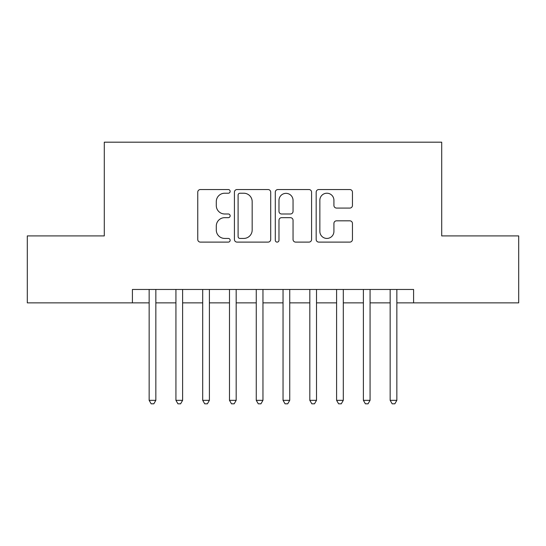 <?xml version="1.0" encoding="UTF-8"?>
<svg xmlns="http://www.w3.org/2000/svg" width="546" height="546" viewBox="0 0 546 546"><rect width="100%" height="100%" fill="white"/><g stroke="black" fill="none" stroke-linecap="round" stroke-linejoin="round"><path stroke-width="0.82" d="M230.153 191.38A1.843 1.843 0 0 0 228.317 189.544L200.389 189.544A2.628 2.628 0 0 0 197.754 192.172L197.754 239.482A2.628 2.628 0 0 0 200.389 242.11L228.317 242.11A1.843 1.843 0 0 0 230.153 240.274A1.843 1.843 0 0 0 228.317 238.431L224.699 238.431A8.408 8.408 0 0 1 216.291 230.023L216.291 226.078A8.408 8.408 0 0 1 224.699 217.663L228.317 217.663A1.843 1.843 0 0 0 230.153 215.827A1.843 1.843 0 0 0 228.317 213.984L224.699 213.984A8.408 8.408 0 0 1 216.291 205.576L216.291 201.631A8.408 8.408 0 0 1 224.699 193.223L228.317 193.223A1.843 1.843 0 0 0 230.153 191.38M349.822 208.074A2.628 2.628 0 0 0 352.45 205.446L352.45 192.172A2.628 2.628 0 0 0 349.822 189.544L318.803 189.544A2.628 2.628 0 0 0 316.175 192.172L316.175 239.482A2.628 2.628 0 0 0 318.803 242.11L349.822 242.11A2.628 2.628 0 0 0 352.45 239.482L352.45 223.45A2.628 2.628 0 0 0 349.822 220.823L336.548 220.823A2.628 2.628 0 0 0 333.92 223.45L333.92 231.402A7.03 7.03 0 0 1 326.883 238.431A7.03 7.03 0 0 1 319.854 231.402L319.854 200.252A7.03 7.03 0 0 1 326.883 193.223A7.03 7.03 0 0 1 333.92 200.252L333.92 205.446A2.628 2.628 0 0 0 336.548 208.074L349.822 208.074M132.412 302.859L27.3 302.859L27.3 235.913L104.293 235.913L104.293 142.185L441.707 142.185L441.707 235.913L518.7 235.913L518.7 302.859L413.588 302.859L413.588 289.469L132.412 289.469L132.412 302.859L149.147 302.859M270.7 192.172A2.628 2.628 0 0 0 268.072 189.544L237.053 189.544A2.628 2.628 0 0 0 234.425 192.172L234.425 239.482A2.628 2.628 0 0 0 237.053 242.11L268.072 242.11A2.628 2.628 0 0 0 270.7 239.482L270.7 192.172M277.928 189.544L308.947 189.544A2.628 2.628 0 0 1 311.575 192.172L311.575 239.482A2.628 2.628 0 0 1 308.947 242.11L295.673 242.11A2.628 2.628 0 0 1 293.045 239.482L293.045 220.297A2.628 2.628 0 0 0 290.417 217.663L281.606 217.663A2.628 2.628 0 0 0 278.979 220.297L278.979 240.274A1.843 1.843 0 0 1 277.143 242.11A1.843 1.843 0 0 1 275.3 240.274L275.3 192.172A2.628 2.628 0 0 1 277.928 189.544M155.842 302.859L175.928 302.859M182.617 302.859L202.702 302.859M209.398 302.859L229.484 302.859M236.179 302.859L256.265 302.859M262.96 302.859L283.04 302.859M289.735 302.859L309.821 302.859M316.516 302.859L336.602 302.859M343.298 302.859L363.383 302.859M370.072 302.859L390.158 302.859M396.853 302.859L413.588 302.859M239.947 193.223A1.843 1.843 0 0 0 238.104 195.059L238.104 236.589A1.843 1.843 0 0 0 239.947 238.431L243.755 238.431A8.408 8.408 0 0 0 252.17 230.023L252.17 201.631A8.408 8.408 0 0 0 243.755 193.223L239.947 193.223M293.045 200.382A7.03 7.03 0 0 0 286.008 193.352A7.03 7.03 0 0 0 278.979 200.382L278.979 211.357A2.628 2.628 0 0 0 281.606 213.984L290.417 213.984A2.628 2.628 0 0 0 293.045 211.357L293.045 200.382M155.842 289.469L155.842 400.334L149.147 400.334L149.147 289.469M155.842 400.334L153.835 403.815L151.153 403.815L149.147 400.334M182.617 289.469L182.617 400.334L175.928 400.334L175.928 289.469M182.617 400.334L180.61 403.815L177.935 403.815L175.928 400.334M209.398 289.469L209.398 400.334L202.702 400.334L202.702 289.469M209.398 400.334L207.391 403.815L204.716 403.815L202.702 400.334M236.179 289.469L236.179 400.334L229.484 400.334L229.484 289.469M236.179 400.334L234.173 403.815L231.49 403.815L229.484 400.334M262.96 289.469L262.96 400.334L256.265 400.334L256.265 289.469M262.96 400.334L260.947 403.815L258.272 403.815L256.265 400.334M289.735 289.469L289.735 400.334L283.04 400.334L283.04 289.469M289.735 400.334L287.728 403.815L285.053 403.815L283.04 400.334M316.516 289.469L316.516 400.334L309.821 400.334L309.821 289.469M316.516 400.334L314.51 403.815L311.827 403.815L309.821 400.334M343.298 289.469L343.298 400.334L336.602 400.334L336.602 289.469M343.298 400.334L341.284 403.815L338.609 403.815L336.602 400.334M370.072 289.469L370.072 400.334L363.383 400.334L363.383 289.469M370.072 400.334L368.065 403.815L365.39 403.815L363.383 400.334M396.853 289.469L396.853 400.334L390.158 400.334L390.158 289.469M396.853 400.334L394.847 403.815L392.165 403.815L390.158 400.334"/></g></svg>
